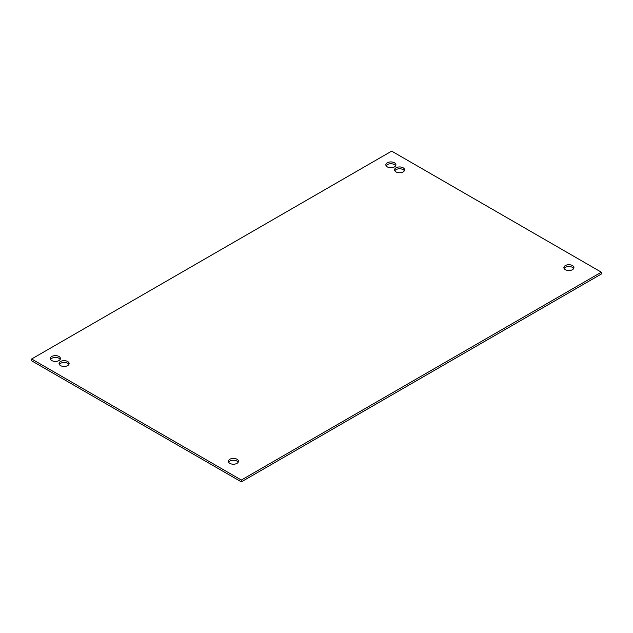 <?xml version="1.0" encoding="UTF-8"?>
<svg xmlns="http://www.w3.org/2000/svg" width="633" height="633" viewBox="0 0 633 633"><rect width="100%" height="100%" fill="white"/><g stroke="black" fill="none" stroke-linecap="round" stroke-linejoin="round"><path stroke-width="0.95" d="M394.438 162.776A5.032 2.904 0 0 0 388.947 162.151A5.032 2.904 0 0 0 385.845 164.833A5.032 2.904 0 0 0 387.317 166.89A5.032 2.904 0 0 0 392.808 167.523A5.032 2.904 0 0 0 395.91 164.833A5.032 2.904 0 0 0 394.438 162.776M395.657 165.751A5.032 2.904 0 0 0 394.438 164.604A5.032 2.904 0 0 0 386.098 165.751M58.948 356.474A5.032 2.904 0 0 0 53.457 355.841A5.032 2.904 0 0 0 50.355 358.531A5.032 2.904 0 0 0 51.827 360.581A5.032 2.904 0 0 0 57.318 361.214A5.032 2.904 0 0 0 60.42 358.531A5.032 2.904 0 0 0 58.948 356.474M60.167 359.441A5.032 2.904 0 0 0 58.948 358.302A5.032 2.904 0 0 0 50.608 359.441M403.142 167.8A5.032 2.904 0 0 0 397.651 167.175A5.032 2.904 0 0 0 394.549 169.858A5.032 2.904 0 0 0 396.021 171.915A5.032 2.904 0 0 0 401.512 172.548A5.032 2.904 0 0 0 404.614 169.858A5.032 2.904 0 0 0 403.142 167.8M404.36 170.775A5.032 2.904 0 0 0 403.142 169.628A5.032 2.904 0 0 0 394.802 170.775M67.652 361.498A5.032 2.904 0 0 0 62.161 360.865A5.032 2.904 0 0 0 59.059 363.556A5.032 2.904 0 0 0 60.531 365.605A5.032 2.904 0 0 0 66.022 366.238A5.032 2.904 0 0 0 69.124 363.556A5.032 2.904 0 0 0 67.652 361.498M68.87 364.466A5.032 2.904 0 0 0 67.652 363.326A5.032 2.904 0 0 0 59.312 364.466M236.979 459.257A5.032 2.904 0 0 0 231.488 458.624A5.032 2.904 0 0 0 228.386 461.315A5.032 2.904 0 0 0 229.858 463.372A5.032 2.904 0 0 0 235.349 463.997A5.032 2.904 0 0 0 238.451 461.315A5.032 2.904 0 0 0 236.979 459.257M238.198 462.225A5.032 2.904 0 0 0 236.979 461.085A5.032 2.904 0 0 0 228.64 462.225M572.469 265.567A5.032 2.904 0 0 0 566.978 264.934A5.032 2.904 0 0 0 563.876 267.617A5.032 2.904 0 0 0 565.348 269.674A5.032 2.904 0 0 0 570.839 270.307A5.032 2.904 0 0 0 573.941 267.617A5.032 2.904 0 0 0 572.469 265.567M573.688 268.534A5.032 2.904 0 0 0 572.469 267.395A5.032 2.904 0 0 0 564.13 268.534M601.35 272.19L391.669 151.129L31.65 358.982L31.65 360.81L241.331 481.871L601.35 274.018L601.35 272.19L241.331 480.043L241.331 481.871M31.65 358.982L241.331 480.043"/></g></svg>
